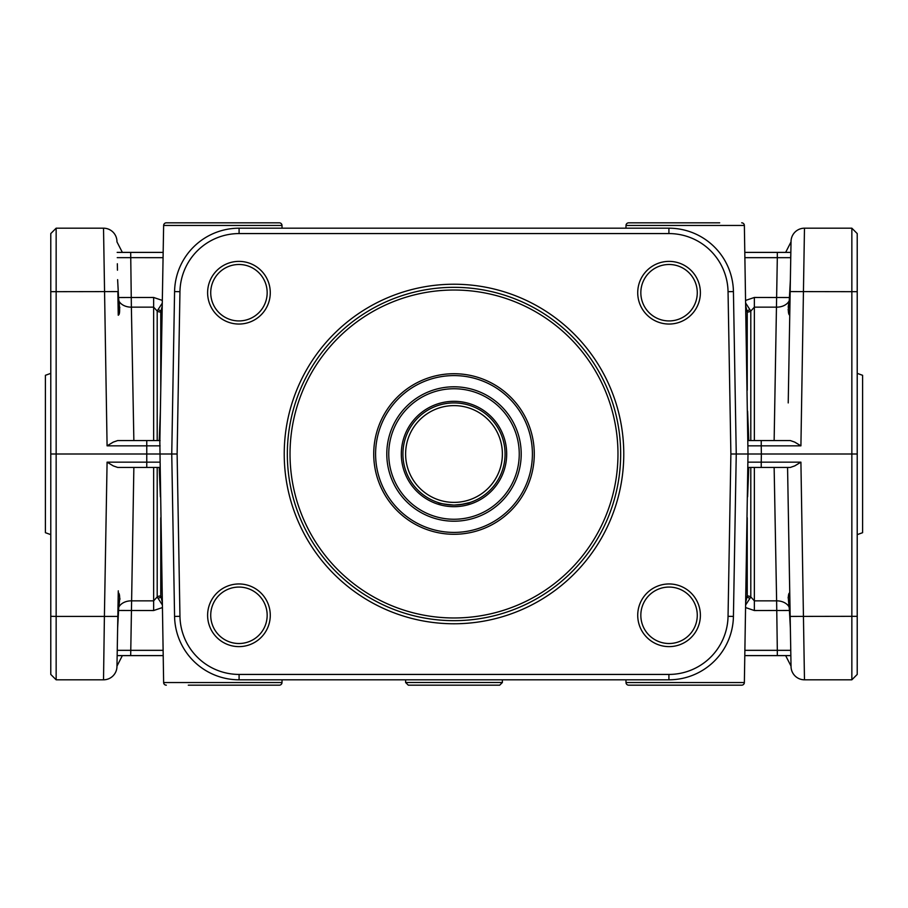 <?xml version="1.0" encoding="UTF-8"?>
<svg xmlns="http://www.w3.org/2000/svg" width="908" height="908" viewBox="0 0 908 908"><rect width="100%" height="100%" fill="white"/><g stroke="black" fill="none" stroke-linecap="round" stroke-linejoin="round"><path stroke-width="1.36" d="M188.297 222.823L166.323 222.823A2.69 2.69 0 0 0 163.633 225.456L282.002 225.456L282.048 228.192L282.002 225.456A2.69 2.69 0 0 0 279.312 222.823L257.339 222.823M188.297 685.177L279.312 685.177A2.69 2.69 0 0 0 282.002 682.544L282.048 679.808L282.002 682.544A2.69 2.69 0 0 1 279.312 685.177L257.339 685.177M118.244 315.224L117.858 292.705M117.348 263.751L117.461 270.198M50.78 616.316L50.78 674.428L56.148 679.808L56.148 616.418L50.78 616.316L50.78 233.572L56.148 228.192L103.523 228.192A13.438 13.438 0 0 1 116.962 241.403A13.438 13.438 0 0 0 103.523 228.192A13.438 13.438 0 0 1 116.962 241.403A13.438 13.438 0 0 0 103.523 228.192L107.087 445.839L113.273 442.105L117.677 440.562L159.218 440.562L160.398 411.199M117.62 279.653L118.755 300.741C120.083 309.685 119.924 314.52 118.244 315.212L119.822 307.403M117.245 257.656L163.077 257.668M119.402 304.214L117.87 293.5M166.323 685.177A2.69 2.69 0 0 1 163.633 682.544L160.126 462.161L146.767 462.161L146.767 467.438L117.677 467.438L113.273 465.895L107.087 462.161L104.397 616.418L56.148 616.418L56.148 228.192L50.78 233.572M56.148 679.808L103.523 679.808A13.438 13.438 0 0 0 116.962 666.597L118.278 590.836M117.836 616.418L104.397 616.418L103.523 679.808A13.438 13.438 0 0 0 116.962 666.597A13.438 13.438 0 0 1 112.944 675.949A13.438 13.438 0 0 0 116.962 666.597L118.244 592.776M118.244 592.788C119.924 593.503 120.094 598.327 118.755 607.259L117.62 628.347M163.077 650.332L117.245 650.332L117.155 655.61L117.348 644.249M117.461 637.802L117.245 650.332M50.78 534.642L45.4 532.69L45.4 375.31L50.78 373.358M857.22 534.642L862.6 532.69L862.6 375.31L857.22 373.358M857.22 250.529L857.22 233.572L851.852 228.192L851.852 679.808L857.22 674.428L857.22 250.529M851.852 228.192L804.477 228.192A13.438 13.438 0 0 0 791.038 241.403L789.722 317.164M730.883 454L728.046 616.316A59.145 59.145 0 0 1 668.912 674.428L239.088 674.428A59.145 59.145 0 0 1 179.954 616.316L177.117 454L179.954 291.684A59.145 59.145 0 0 1 239.088 233.572L668.912 233.572A59.145 59.145 0 0 1 728.046 291.684L730.883 454L747.999 454L747.874 445.839L761.233 445.839L761.233 440.562L790.323 440.562L794.727 442.105L800.913 445.839L804.477 228.192A13.438 13.438 0 0 0 791.038 241.403A13.438 13.438 0 0 1 795.056 232.051A13.438 13.438 0 0 0 791.038 241.403L790.142 292.705M787.565 467.438L791.038 666.597A13.438 13.438 0 0 0 804.477 679.808L800.913 462.161L794.727 465.895L790.323 467.438L748.782 467.438L747.602 496.801M790.38 628.347L789.245 607.259C787.928 598.179 788.099 593.355 789.756 592.788L789.756 592.776M790.845 655.61L744.832 655.61L777.316 655.61L777.316 650.332L790.755 650.332L790.845 655.61L790.142 615.295M789.756 592.788L789.324 593.605M788.564 595.535L788.314 596.647M788.212 597.328L788.144 597.963M788.689 604.297L790.13 614.5M788.121 309.639L789.756 315.212C788.065 314.384 787.906 309.56 789.245 300.741L790.38 279.653M744.832 252.39L790.845 252.39L777.316 252.39L777.316 257.668L790.755 257.668L790.845 252.39L790.698 257.566M790.539 270.198L790.755 257.668M119.879 599.473L119.867 598.236M119.538 595.932L119.209 594.831M788.848 302.829L788.394 305.474M788.292 306.302L788.201 307.108M162.226 601.97L160.761 595.954A5.38 3.893 0 0 0 157.197 596.931L153.645 600.846L131.376 600.846A13.438 9.92 1 0 0 118.755 607.259M117.155 655.61L130.684 655.61L133.862 467.438M133.862 440.562L131.376 307.154L153.645 307.154L157.197 311.069A5.38 3.893 180 0 0 160.761 312.046L162.226 306.03M118.755 300.741A13.438 9.92 179 0 0 131.376 307.154L130.684 252.39L117.155 252.39M745.774 306.03L747.239 312.046A5.38 3.893 180 0 0 750.803 311.069L754.355 307.154L776.624 307.154A13.438 9.92 -179 0 0 789.245 300.741M774.138 467.438L776.624 600.846L754.355 600.846L750.803 596.931A5.38 3.893 -0 0 0 747.239 595.954L745.774 601.97M789.245 607.259A13.438 9.92 -1 0 0 776.624 600.846L777.316 650.332L744.923 650.332M788.485 520.125L789.722 590.836M857.22 674.428L851.852 679.808L804.477 679.808A13.438 13.438 0 0 1 791.038 666.597L790.539 637.802M747.886 467.438L761.233 467.438L761.233 462.161L747.874 462.161L744.367 682.544L625.998 682.544L625.952 679.808L625.998 682.544A2.69 2.69 0 0 0 628.688 685.177L650.661 685.177M719.704 685.177L741.677 685.177A2.69 2.69 0 0 0 744.367 682.544A2.69 2.69 0 0 1 741.677 685.177L628.688 685.177M857.22 454L761.369 454L761.233 445.839L800.913 445.839M50.78 454L177.117 454M719.704 222.823L628.688 222.823A2.69 2.69 0 0 0 625.998 225.456L625.952 228.192L625.998 225.456A2.69 2.69 0 0 1 628.688 222.823L650.661 222.823M405.615 682.498L502.385 682.498L499.695 685.177L408.305 685.177L405.615 682.498L405.615 679.808M502.385 679.808L502.385 682.498M146.767 467.438L160.103 467.438M160.126 462.161L159.853 441.867L163.633 225.456A2.69 2.69 0 0 1 166.323 222.823L279.312 222.823M160.114 440.562L146.767 440.562L146.767 445.839L160.126 445.839M159.876 440.562L159.218 440.562M163.168 252.39L130.684 252.39M800.913 462.161L761.233 462.161L761.369 454L747.999 454L747.874 462.161M747.874 445.839L744.367 225.456A2.69 2.69 0 0 0 741.677 222.823M748.124 467.438L748.782 467.438M761.233 440.562L747.897 440.562M130.684 655.61L163.168 655.61M160.398 496.801L159.218 467.438L159.876 467.438M210.724 292.705A28.227 28.227 0 0 1 238.952 264.489A28.227 28.227 0 0 1 267.168 292.705A28.227 28.227 0 0 1 238.952 320.933A28.227 28.227 0 0 1 210.724 292.705M640.832 292.705A28.227 28.227 0 0 1 669.048 264.489A28.227 28.227 0 0 1 697.276 292.705A28.227 28.227 0 0 1 669.048 320.933A28.227 28.227 0 0 1 640.832 292.705M270.278 292.705A31.337 31.337 0 0 0 238.952 261.379A31.337 31.337 0 0 0 207.614 292.705A31.337 31.337 0 0 0 238.952 324.043A31.337 31.337 0 0 0 270.278 292.705M700.386 292.705A31.337 31.337 0 0 0 669.048 261.379A31.337 31.337 0 0 0 637.722 292.705A31.337 31.337 0 0 0 669.048 324.043A31.337 31.337 0 0 0 700.386 292.705M207.614 615.295A31.337 31.337 0 0 0 238.952 646.621A31.337 31.337 0 0 0 270.278 615.295A31.337 31.337 0 0 0 238.952 583.957A31.337 31.337 0 0 0 207.614 615.295M637.722 615.295A31.337 31.337 0 0 0 669.048 646.621A31.337 31.337 0 0 0 700.386 615.295A31.337 31.337 0 0 0 669.048 583.957A31.337 31.337 0 0 0 637.722 615.295M284.227 454A169.773 169.773 0 0 0 454 623.773A169.773 169.773 0 0 0 623.773 454A169.773 169.773 0 0 0 454 284.227A169.773 169.773 0 0 0 284.227 454M733.426 291.581A64.513 64.513 0 0 0 668.912 228.192L239.088 228.192A64.513 64.513 0 0 0 174.574 291.581L171.748 454L174.574 616.418A64.513 64.513 0 0 0 239.088 679.808L668.912 679.808A64.513 64.513 0 0 0 733.426 616.418L736.252 454L733.426 291.581L728.046 291.684M640.832 615.295A28.227 28.227 0 0 1 669.048 587.067A28.227 28.227 0 0 1 697.276 615.295A28.227 28.227 0 0 1 669.048 643.511A28.227 28.227 0 0 1 640.832 615.295M210.724 615.295A28.227 28.227 0 0 1 238.952 587.067A28.227 28.227 0 0 1 267.168 615.295A28.227 28.227 0 0 1 238.952 643.511A28.227 28.227 0 0 1 210.724 615.295M287.337 454A166.663 166.663 0 0 1 454 287.337A166.663 166.663 0 0 1 620.663 454A166.663 166.663 0 0 1 454 620.663A166.663 166.663 0 0 1 287.337 454M373.721 454A80.279 80.279 0 0 0 454 534.279A80.279 80.279 0 0 0 534.279 454A80.279 80.279 0 0 0 454 373.721A80.279 80.279 0 0 0 373.721 454M375.594 454A78.406 78.406 0 0 0 454 532.406A78.406 78.406 0 0 0 532.406 454A78.406 78.406 0 0 0 454 375.594A78.406 78.406 0 0 0 375.594 454M386.797 454A67.203 67.203 0 0 0 454 521.203A67.203 67.203 0 0 0 521.203 454A67.203 67.203 0 0 0 454 386.797A67.203 67.203 0 0 0 386.797 454M519.251 454A65.251 65.251 0 0 0 454 388.749A65.251 65.251 0 0 0 388.749 454A65.251 65.251 0 0 0 454 519.251A65.251 65.251 0 0 0 519.251 454M460.197 504.7L470.128 502.464C469.175 503.35 463.795 504.224 454 505.075C444.205 504.224 438.825 503.35 437.872 502.464C438.825 503.35 444.205 504.224 454 505.075M402.925 454A51.075 51.075 0 0 0 454 505.075A51.075 51.075 0 0 0 505.075 454A51.075 51.075 0 0 0 454 402.925A51.075 51.075 0 0 0 402.925 454M502.385 454A48.385 48.385 0 0 0 454 405.615A48.385 48.385 0 0 0 405.615 454A48.385 48.385 0 0 0 454 502.385A48.385 48.385 0 0 0 502.385 454M747.602 411.199L748.782 440.562L748.124 440.562M789.756 315.224L788.223 402.925M745.718 604.864L749.849 598.508A5.38 3.745 24.4 0 0 746.978 597.237L745.854 597.237M749.849 598.508L750.803 596.931L750.803 467.438M157.197 467.438L157.197 596.931L162.282 604.864M162.146 597.237L161.022 597.237A5.38 3.745 -24.4 0 0 158.151 598.508M162.282 303.136L158.151 309.492A5.38 3.745 -155.6 0 0 161.022 310.763L162.146 310.763M158.151 309.492L157.197 311.069L157.197 440.562M750.803 440.562L750.803 311.069L745.718 303.136M745.854 310.763L746.978 310.763A5.38 3.745 155.6 0 0 749.849 309.492M744.923 257.668L777.316 257.668L774.138 440.562M117.836 291.581L50.78 291.684M118.539 297.529L153.645 297.472L153.645 440.562M153.645 467.438L153.645 610.528L118.539 610.471M857.22 616.316L790.164 616.418M789.461 610.471L754.355 610.528L754.355 467.438M754.355 440.562L754.355 297.472L789.461 297.529M795.056 675.949A13.438 13.438 0 0 1 791.038 666.597A13.438 13.438 0 0 0 795.056 675.949M790.164 291.581L857.22 291.684M107.087 445.839L146.767 445.839L146.767 462.161L107.087 462.161M282.002 682.544L163.633 682.544M162.328 300.4L153.645 297.472M625.998 225.456L744.367 225.456M153.645 610.528L162.328 607.6M160.761 390.292L160.761 312.046M160.761 595.954L160.761 517.708M239.088 233.572L239.088 228.192M668.912 679.808L668.912 674.428M179.954 616.316L174.574 616.418M454 617.973A163.973 163.973 0 0 0 617.973 454A163.973 163.973 0 0 0 454 290.027A163.973 163.973 0 0 0 290.027 454A163.973 163.973 0 0 0 454 617.973M401.313 454A52.687 52.687 0 0 0 454 506.687A52.687 52.687 0 0 0 506.687 454A52.687 52.687 0 0 0 454 401.313A52.687 52.687 0 0 0 401.313 454M179.954 291.684L174.574 291.581M239.088 674.428L239.088 679.808M733.426 616.418L728.046 616.316M668.912 228.192L668.912 233.572M747.239 312.046L747.239 390.292M745.672 607.6L754.355 610.528M747.239 517.708L747.239 595.954M754.355 297.472L745.672 300.4M777.316 252.39L790.777 252.39M785.647 252.39L791.038 241.868M122.353 252.39L116.962 241.868M122.353 655.61L116.962 666.131M785.647 655.61L791.038 666.131"/></g></svg>
